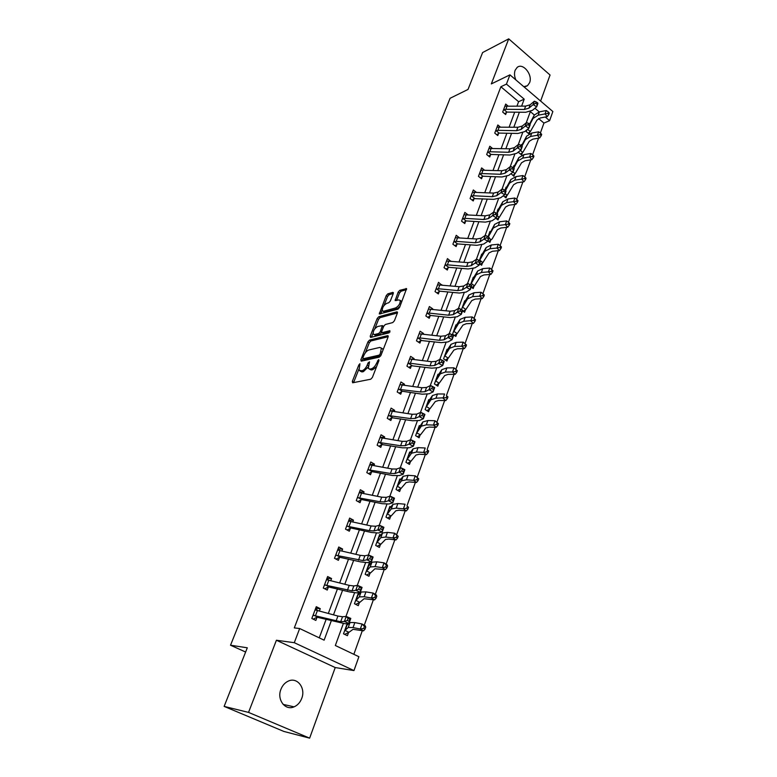 <?xml version="1.0" encoding="UTF-8"?>
<svg xmlns="http://www.w3.org/2000/svg" width="777" height="777" viewBox="0 0 777 777"><rect width="100%" height="100%" fill="white"/><g stroke="black" fill="none" stroke-linecap="round" stroke-linejoin="round"><path stroke-width="1.17" d="M359.936 363.714L358.828 364.947L352.311 381.42L352.671 382.789L370.746 379.215L372.397 377.418L378.943 360.557L378.652 359.615L376.66 363.034C375.272 366.142 373.523 368.055 371.425 368.784L369.901 369.104L368.298 368.415L369.531 361.829L368.055 362.927L367.22 365.073C365.831 368.143 364.112 370.037 362.053 370.746L359.023 370.396L359.936 363.714M523.795 86.694L527.486 85.703L529.593 82.731C533.003 74.835 522.94 62.345 517.161 67.405L515.112 70.28C514.102 73.232 514.355 76.447 515.87 79.924M280.934 689.296C276.622 699.572 285.217 710.965 294.065 706.847C297.581 705.302 300.136 702.505 301.719 698.436C305.963 688.131 297.3 676.777 288.354 681.079C284.984 682.624 282.507 685.353 280.934 689.296M393.269 293.541L392.841 292.366L387.81 293.852L386.247 295.6L379.283 313.986L397.97 309.178L399.592 307.381L406.575 288.646L399.767 290.316L398.164 292.094L395.143 300.602L398.766 299.912L400.194 300.408C400.359 303.516 398.844 306.031 395.629 307.935L383.653 311.247L382.303 310.761C382.138 307.702 383.634 305.225 386.781 303.321L388.753 302.758L390.336 300.99L393.269 293.541M516.987 106.041L518.599 101.7L500.874 86.762L506.439 84.101L509.945 74.854L552.865 111.529L549.601 120.688L545.269 117.006M224.135 706.4L248.543 712.402L309.635 738.15L283.877 731.448L224.135 706.4L247.3 647.795L230.526 645.221L450.087 98.281L468.016 89.442L482.604 52.554L508.721 38.85L491.307 83.926L509.945 74.854M309.635 738.15L335.227 667.55L276.408 640.248L248.543 712.402M276.408 640.248L294.289 642.696L299.669 628.525L324.126 640.17L331.313 620.736M500.874 86.762L294.308 627.903L299.669 628.525M369.541 340.093L367.958 341.841L360.849 359.829L361.227 361.15L379.331 357.129L380.973 355.322L388.121 336.927L387.694 335.635L369.541 340.093L370.891 340.967L369.318 342.715L365.316 352.845M370.202 336.179L377.185 318.512L378.758 316.763L396.94 311.83L397.387 313.073L394.395 320.775L392.764 322.572L385.305 324.504L383.702 326.282L381.701 331.381L382.119 332.643L389.889 330.701L389.044 332.857L370.59 337.441L370.202 336.179L371.552 337.053L373.018 333.323M540.607 101.068L550.058 75.019L508.721 38.85M230.526 645.221L245.629 652.039M319.26 637.849L326.136 619.347M328.312 613.5L337.461 588.888M339.656 583.003L348.552 559.061M350.748 553.146L359.411 529.856M361.616 523.912L370.046 501.252M372.261 495.279L380.468 473.222M382.692 467.239L390.676 445.765M392.909 439.753L400.679 418.852M402.923 412.82L410.489 392.463M412.742 386.422L420.114 366.598M422.358 360.538L429.545 341.229M431.798 335.159L438.791 316.346M441.054 310.266L447.863 291.938M450.126 285.849L456.769 267.987M459.042 261.888L465.51 244.483M467.783 238.384L474.087 221.406M476.359 215.307L482.507 198.757M484.78 192.647L490.782 176.525M493.055 170.406L498.902 154.681M501.175 148.562L506.876 133.226M509.149 127.107L514.704 112.16M319.337 611.12L320.26 608.663L316.268 606.701L311.83 618.473L315.85 620.425L317.045 617.229L313.218 619.133L311.83 618.463M330.72 580.788L331.556 578.544L327.632 576.544L323.29 588.063L327.243 590.054L328.409 586.936L324.776 588.811M341.861 551.087L342.628 549.048L338.762 547.008L334.508 558.294L338.393 560.324L339.549 557.264L336.091 559.119M352.777 522.008L353.467 520.163L349.66 518.084L345.493 529.137L349.32 531.206L350.446 528.214M363.461 493.521L364.083 491.87L360.343 489.753L356.264 500.582L360.023 502.68L361.13 499.747M373.941 465.608L374.485 464.141L370.804 461.994L366.802 472.601L370.512 474.737L371.591 471.862M384.197 438.257L384.683 436.965L381.06 434.79L377.136 445.192L380.788 447.358L381.847 444.541L378.972 446.28M394.26 411.46L394.677 410.334L391.103 408.119L387.267 418.317L390.86 420.512L391.89 417.754L389.141 419.463M404.118 385.178L404.477 384.217L400.961 381.983L397.193 391.977L400.728 394.201L401.748 391.491M413.782 359.421L414.083 358.615L410.615 356.352L406.925 366.152L410.411 368.405L411.412 365.744L408.867 367.404M423.261 334.149L423.504 333.498L420.095 331.206L416.472 340.821L419.91 343.104L420.881 340.491L418.444 342.123M432.566 309.372L432.75 308.857L429.39 306.546L425.835 315.977L429.215 318.279L430.176 315.724M441.686 285.062L438.51 282.352L435.023 291.598L438.354 293.929L439.296 291.424M450.641 261.198L447.455 258.605L444.036 267.686L447.319 270.037L448.242 267.579M459.421 237.791L456.235 235.305L452.884 244.211L456.118 246.581L457.031 244.172M468.016 214.811L464.86 212.422L461.567 221.173L464.763 223.562L465.646 221.192M476.262 192.24L473.329 189.967L470.085 198.553L473.242 200.971L474.116 198.64L472.125 200.116M484.382 170.076L481.633 167.91L478.457 176.35L481.565 178.778L482.42 176.486M492.375 148.32L489.801 146.251L486.674 154.536L489.743 156.983L490.588 154.74M500.233 126.952L497.824 124.971L494.755 133.11L497.775 135.577L498.601 133.372M507.964 105.973L505.701 104.069L502.68 112.063L505.672 114.54L506.478 112.374M353.856 654.312L362.335 630.613M364.258 625.252L373.397 599.698M375.301 594.386L384.226 569.444M386.111 564.18L394.823 539.821M396.688 534.605L405.205 510.81M407.051 505.642L415.374 482.391M417.2 477.272L425.33 454.555M427.146 449.485L435.091 427.272M436.888 422.261L444.658 400.543M446.435 395.571L454.04 374.329M455.808 369.386L463.228 348.64M465.005 343.667L472.241 323.446M474.028 318.444L481.089 298.727M482.886 293.706L489.763 274.485M491.569 269.444L498.28 250.689M500.087 245.639L506.633 227.34M508.44 222.28L514.83 204.429M516.647 199.349L522.882 181.925M524.698 176.835L530.778 159.839M532.604 154.74L538.548 138.151M540.374 133.032L543.939 123.077L538.578 118.551M534.333 114.977L530.341 111.606M348.718 623.766L347.222 623.61L343.512 633.818L347.397 635.693L348.543 632.546M358.518 592.569L354.458 603.739L358.284 605.662L359.401 602.573L355.73 604.38M360.101 593.104L358.945 592.511M370.551 563.811L369.24 563.121L365.171 574.29L368.939 576.252L370.037 573.222L366.55 575.009M380.827 535.13L379.662 534.489L375.68 545.435L379.38 547.435L380.458 544.473M390.918 507.041L389.869 506.439L385.965 517.161L389.607 519.201L390.666 516.297M400.835 479.506L399.873 478.953L396.047 489.461L399.64 491.53L400.67 488.675L397.649 490.384M410.557 452.525L409.683 452L405.934 462.296L409.469 464.403L410.479 461.606L407.585 463.286M420.114 426.078L419.298 425.573L415.617 435.674L419.104 437.801L420.095 435.071L417.327 436.723M429.487 400.136L428.729 399.66L425.126 409.566L428.554 411.723L429.526 409.042L426.874 410.664M438.684 374.699L437.975 374.232L434.44 383.955L437.82 386.14L438.772 383.508M447.717 349.747L447.057 349.3L443.58 358.838L446.911 361.052L447.853 358.469M456.585 325.262L455.953 324.835L452.554 334.188L455.837 336.422L456.759 333.887L454.39 335.441M462.558 310.839L464.588 312.267L465.491 309.77M465.297 301.233L464.695 300.816L461.48 309.644M471.173 287.111L473.183 288.549L474.067 286.101M473.844 277.651L473.271 277.243L470.493 284.877M479.642 263.811L481.623 265.258L482.488 262.859M482.235 254.506L481.691 254.108L479.341 260.586M487.956 240.938L489.908 242.395L490.763 240.044L488.704 241.501M490.481 231.769L489.966 231.381L488.024 236.723M495.755 218.201L498.038 219.949L498.883 217.638M498.581 209.45L498.086 209.071L497.251 211.373M503.331 195.785L506.031 197.902L506.857 195.629M506.536 187.529L506.06 187.15L504.924 190.278M510.975 173.65L513.879 176.233L514.685 173.999M514.345 165.987L513.898 165.618L513.141 167.696M519.026 151.525L518.647 152.564L521.59 154.953L522.387 152.758M522.027 144.823L521.59 144.464L521.212 145.522M529.244 133.819L529.953 131.886M529.03 133.926L526.262 131.634L526.932 129.788M527.593 129.264L530.351 131.556L536.985 120.066L540.433 117.929L547.28 116.628L545.056 113.908L546.27 110.519L539.423 111.849L534.265 115.093L529.584 124.029L529.137 123.757M543.939 123.077L549.601 120.688M343.308 623.669L335.334 645.502L358.896 656.711L353.962 670.58L294.289 642.696M335.227 667.55L353.962 670.58M521.639 106.08L524.203 99.155L506.439 84.101M333.488 614.869L342.608 590.18M344.794 584.275L353.681 560.266M355.866 554.331L364.51 530.973M366.715 525.019L375.116 502.282M377.331 496.299L385.509 474.174M387.733 468.172L395.697 446.639M397.921 440.617L405.681 419.648M407.915 413.607L415.462 393.191M417.696 387.14L425.048 367.259M427.301 361.188L434.46 341.822M436.703 335.742L443.686 316.88M445.94 310.781L452.729 292.405M454.992 286.305L461.616 268.395M463.869 262.286L470.328 244.833M472.591 238.714L478.875 221.707M481.148 215.588L487.276 199.009M489.539 192.881L495.522 176.719M497.785 170.59L503.613 154.827M505.876 148.698L511.567 133.323M513.83 127.195L519.376 112.209M530.38 111.519L526.252 122.815M522.62 132.76L518.317 144.532M514.724 154.39L510.246 166.647M506.672 176.408L502.02 189.17M498.484 198.834L493.638 212.111M490.141 221.678L485.091 235.499M481.633 244.959L476.388 259.324M472.97 268.677L467.521 283.615M464.141 292.842L458.469 308.372M455.147 317.482L449.252 333.624M445.969 342.599L439.84 359.372M436.616 368.211L430.244 385.645M427.068 394.337L420.454 412.451M417.336 420.988L410.47 439.801M407.41 448.174L400.272 467.715M397.27 475.922L389.86 496.221M386.927 504.244L379.225 525.32M376.359 533.168L368.366 555.05M365.578 562.694L357.274 585.421M354.565 592.851L345.94 616.452M539.228 111.888L534.935 108.256M518.599 101.7L524.203 99.155M320.26 608.663L315.676 608.265M331.556 578.544L326.962 578.321M359.197 594.065L358.003 593.987M342.628 549.048L338.014 549.009M369.531 564.996L368.57 564.966M353.467 520.163L348.834 520.289M379.71 536.528L378.914 536.528M364.083 491.87L359.44 492.152M389.714 508.634L389.054 508.663M374.485 464.141L369.852 464.578M399.543 481.303L398.999 481.342M384.683 436.965L380.176 437.529M394.677 410.334L390.297 411.014M418.677 428.244L422.853 421.94L427.865 420.532L434.994 420.736L438.403 423.669L437.286 422.766L436.664 424.504L437.791 425.398L438.403 423.669M404.477 384.217L401.243 384.809M414.083 358.615L411.606 359.139M423.504 333.498L421.59 333.955M432.75 308.857L431.313 309.236M441.822 284.683L440.821 284.974M450.728 260.965L450.106 261.159M360.149 371.105L361.946 371.93L360.567 371.056M368.075 367.084L363.442 371.62L361.946 371.93M369.454 369.143L371.289 369.978L369.901 369.104M376.602 366.589L372.814 369.658L371.289 369.978M358.809 369.337L353.593 382.605M388.179 336.742L370.891 340.967M362.985 358.751L362.131 360.946M362.888 357.838L363.16 358.751L379.059 355.186L380.206 353.923L381.4 348.096L379.749 347.436L368.871 349.971C366.831 350.718 365.132 352.593 363.772 355.613L362.888 357.838M363.053 358.76L364.53 359.625L363.16 358.751M380.623 356.002L364.53 359.625M382.993 350.116L382.779 348.99L381.468 348.271M374.796 328.826L378.516 319.396L377.185 318.512M397.416 312.976L380.089 317.647L378.516 319.396M381.934 332.663L383.479 333.537L390.044 331.905M377.7 326.486C374.524 328.37 373.018 330.895 373.183 334.042L374.514 334.557L378.69 333.508L380.293 331.73L382.381 325.592L377.7 326.486M374.058 334.605L375.874 335.441L374.514 334.557M381.672 332.556L380.05 334.392L375.874 335.441M383.119 311.315L384.994 312.14L383.653 311.247M399.97 306.4L396.979 308.848L384.994 312.14M401.699 301.971L400.699 300.748M406.488 289.636L401.087 291.229L399.495 293.007L396.552 300.534M382.148 310.198L380.681 313.918M393.269 293.521L389.122 294.745L387.558 296.493L383.984 305.565M344.629 634.353L343.521 633.799M347.028 624.145L347.882 624.562M348.96 632.323L353.059 629.312L363.519 630.856L360.285 629.02L353.04 627.573L348.232 627.457L345.027 630.419L348.96 632.323L344.687 634.362M363.733 628.447L365.025 629.185L365.744 627.185L364.452 626.447L363.733 628.447L360.285 629.02L362.082 624.009L354.836 622.591L350.029 622.513L346.61 625.31M364.452 626.447L362.082 624.009L365.307 625.854L365.744 627.185M365.025 629.185L363.519 630.856M318.152 610.809L315.511 608.702M313.034 615.277L340.685 621.765L344.386 621.464L346.221 616.423L350.796 618.424L348.97 623.465L345.241 623.756L317.074 617.22M348.038 618.443L347.309 620.464L349.145 621.27L349.873 619.25L348.038 618.443L346.221 616.423L342.521 616.763L337.927 616.044L315.064 609.877L313.063 615.267M313.481 615.073L317.55 617.055M349.145 621.27L348.97 623.465L344.386 621.464L347.309 620.464M349.873 619.25L350.796 618.424M357.838 594.434L358.527 594.784M374.825 597.435L376.087 598.203L376.787 596.231L375.524 595.473L374.825 597.435L371.406 598.008L364.18 596.755L359.333 596.882L355.953 600.398L359.819 602.35L364.102 598.727L374.572 599.902L371.406 598.008L373.164 593.094L365.938 591.88L361.091 592.035L357.488 595.415M375.524 595.473L373.164 593.094L376.33 595.007L376.787 596.231M376.087 598.203L374.572 599.902M368.434 565.335L368.988 565.627M366.278 571.26L368.143 566.132L371.93 562.208L376.806 561.81L384.023 562.839L387.111 564.821L387.606 565.947L386.363 565.161L385.683 567.084L386.917 567.87L387.606 565.947M374.922 568.774L385.402 569.619L382.294 567.647L375.077 566.588L370.211 566.948L366.647 570.998L370.454 572.989L374.922 568.774M385.683 567.084L382.294 567.647L384.023 562.839L386.363 565.161M386.917 567.87L385.402 569.619M329.205 580.409L326.835 578.661M324.465 584.935L352.02 590.85L355.759 590.306L357.566 585.372L362.072 587.393L360.285 592.327L356.507 592.851L349.611 591.938L328.438 586.917M359.382 587.305L358.663 589.287L360.479 590.093L361.198 588.121L357.566 585.372L353.817 585.955L349.213 585.372L326.457 579.652M324.922 584.722L328.914 586.742M360.479 590.093L360.285 592.327L355.759 590.306L358.663 589.287M361.198 588.121L362.072 587.393M339.976 550.65L337.917 549.252M335.664 555.234L363.112 560.586L366.899 559.809L368.657 554.992L373.106 557.031L371.357 561.849L367.54 562.606L360.635 561.897L339.568 557.245M370.483 556.837L369.784 558.77L371.571 559.586L372.27 557.653L368.657 554.992L364.86 555.788L360.266 555.351L337.616 550.058M336.111 555.011L340.044 557.07M371.571 559.586L371.357 561.849L366.899 559.809L369.784 558.77M372.27 557.653L373.106 557.031M380.866 544.23L385.518 539.442L388.801 539.073L395.998 539.957L392.958 537.937L385.751 537.053L380.847 537.626L377.127 542.2L380.866 544.23L377.136 546.221M376.758 542.463L378.584 537.441L382.537 532.993L387.441 532.371L394.648 533.226L398.193 536.295L396.979 535.479L396.309 537.363L397.523 538.179L398.193 536.295M396.309 537.363L392.958 537.937L394.648 533.226L396.979 535.479M397.523 538.179L395.998 539.957M391.084 516.045L395.891 510.722L399.193 510.207L406.371 510.926L403.399 508.838L396.212 508.129L391.278 508.916L387.393 513.976L391.084 516.045L387.5 518.026M406.711 508.265L407.906 509.1L408.556 507.264L407.371 506.419L406.711 508.265L403.399 508.838L405.05 504.224L397.863 503.545L392.929 504.37L388.811 509.333M407.371 506.419L408.556 507.264M407.906 509.1L406.371 510.926M397.455 486.324L401.087 488.422L406.05 482.585L409.372 481.925L416.54 482.478L413.617 480.332L406.449 479.797L401.486 480.788L397.115 486.587L398.844 481.779L403.108 476.34L408.071 475.31L415.239 475.825L418.716 478.826L417.55 477.962L416.899 479.768L418.065 480.633L418.716 478.826M416.899 479.768L413.617 480.332L415.239 475.825L417.55 477.962M418.065 480.633L416.54 482.478M350.495 521.513L348.776 520.444M381.352 527.01L380.662 528.904L382.42 529.72L383.11 527.826L379.516 525.242L375.68 526.262L371.085 525.961L348.543 521.066L346.659 526.126L369.366 530.633L373.97 530.953L377.797 529.972L379.516 525.242L383.906 527.301L382.197 532.022L378.331 532.993L371.435 532.488L350.942 528.01L347.154 530.04M347.076 525.912L350.942 528.01M382.42 529.72L382.197 532.022L377.797 529.972L380.662 528.904M383.11 527.826L383.906 527.301M360.771 492.997L359.411 492.22M391.987 497.804L391.317 499.66L393.055 500.485L393.725 498.64L390.151 496.124L386.276 497.348L381.682 497.173L359.256 492.686L357.391 497.63L380.002 501.748L384.596 501.942L388.461 500.747L390.151 496.124L394.483 498.193L392.803 502.816L388.908 503.991L382.002 503.69L361.626 499.543L357.993 501.544M357.818 497.406L361.626 499.543M393.055 500.485L392.803 502.816L388.461 500.747L391.317 499.66M393.725 498.64L394.483 498.193M370.726 465.083L369.833 464.559M367.89 469.726L390.413 473.455L395.007 473.533L398.912 472.134L400.563 467.608L404.836 469.687L403.195 474.213L399.261 475.592L392.366 475.475L372.086 471.649L368.589 473.63M402.408 469.211L401.748 471.027L403.457 471.862L404.118 470.046L400.563 467.608L396.658 469.026L392.064 468.978L369.726 464.86M368.337 469.483L372.086 471.649M403.457 471.862L403.195 474.213L398.912 472.134L401.748 471.027M404.118 470.046L404.836 469.687M426.884 451.855L428.03 452.729L428.661 450.961L427.515 450.077L426.884 451.855L423.63 452.418L416.482 452.039L411.499 453.234L407.313 459.217L410.887 461.344L416.016 455.011L419.347 454.224L426.495 454.613L423.63 452.418L425.213 447.999L418.065 447.639L413.082 448.863L408.663 454.778M408.683 454.788L407.313 459.217M427.515 450.077L428.661 450.961M428.03 452.729L426.495 454.613M380.575 437.772L380.05 437.461M412.606 441.2L411.965 442.987L413.655 443.822L414.296 442.045L410.771 439.675L406.818 441.287L402.233 441.355L380.002 437.597L378.224 442.346L400.611 445.745L405.205 445.697L409.149 444.114L410.771 439.675L414.986 441.773L413.374 446.202L409.401 447.775L402.515 447.834L381.866 444.522M378.652 442.113L382.333 444.318M413.655 443.822L413.374 446.202L409.149 444.114L411.965 442.987M414.296 442.045L414.986 441.773M416.618 432.935L420.512 434.799L425.777 427.981L429.118 427.078L436.256 427.311L433.44 425.068L426.311 424.844L421.299 426.214L416.987 432.634M436.664 424.504L433.44 425.068L434.994 420.736L437.286 422.766M437.791 425.398L436.256 427.311M388.306 415.549L410.615 418.589L415.2 418.424L419.172 416.657L420.765 412.315L424.922 414.413L423.339 418.764L419.347 420.512L412.461 420.745L391.919 417.735M422.601 413.772L421.969 415.51L423.64 416.355L424.271 414.607L420.765 412.315L416.783 414.102L412.198 414.287L390.073 410.878M388.753 415.297L392.385 417.521M423.64 416.355L423.339 418.764L419.172 416.657L421.969 415.51M424.271 414.607L424.922 414.413M446.251 397.698L447.348 398.611L447.96 396.921L446.862 395.998L446.251 397.698L435.946 398.183L430.914 399.737L426.466 406.575L429.934 408.77L435.343 401.495L438.704 400.466L445.813 400.553L443.055 398.261L444.58 394.017L437.47 393.958L432.439 395.542L427.758 402.331M446.862 395.998L447.96 396.921M447.348 398.611L445.813 400.553M398.212 389.267L420.406 391.967L424.99 391.695L429.001 389.753L430.555 385.499L434.664 387.606L433.11 391.87L429.089 393.793L422.212 394.192L402.233 391.258L399.106 393.181M432.4 386.878L431.779 388.587L433.42 389.432L434.042 387.733L430.555 385.499L426.544 387.461L421.96 387.752L399.941 384.673L398.242 389.248M398.659 389.005L402.233 391.258M433.42 389.432L433.11 391.87L429.001 389.753L431.779 388.587M434.042 387.733L434.664 387.606M439.19 383.226L444.726 375.524L448.096 374.378L455.186 374.329L452.486 371.979L445.386 372.047L440.345 373.776L435.771 381.012L439.19 383.226L436.227 385.11M455.643 371.416L456.73 372.358L457.323 370.697L456.245 369.755L455.643 371.416L452.486 371.979L453.982 367.822L446.882 367.909L441.831 369.667L437.024 376.855M437.043 376.864L435.771 381.012M453.982 367.822L456.245 369.755M456.73 372.358L455.186 374.329M407.925 363.49L410.382 363.267L430.011 365.88L434.596 365.501L438.626 363.393L440.151 359.217L444.211 361.334L442.686 365.511L438.636 367.608L431.759 368.162L411.431 365.734M441.996 360.538L441.385 362.208L443.016 363.063L443.618 361.383L440.151 359.217L436.111 361.344L431.536 361.742L409.625 358.993M408.372 363.218L411.897 365.511M443.016 363.063L442.686 365.511L438.626 363.393L441.385 362.208M443.618 361.383L444.211 361.334M448.261 358.178L453.923 350.048L457.303 348.795L464.384 348.611L461.723 346.221L454.652 346.425L449.582 348.319L444.891 355.934L448.261 358.178L445.396 360.042M464.86 345.658L465.918 346.62L466.501 344.988L465.442 344.026L464.86 345.658L461.723 346.221L463.189 342.142L456.118 342.366L451.048 344.289L446.115 351.874M446.134 351.884L444.891 355.934M463.189 342.142L465.442 344.026M465.918 346.62L464.384 348.611M417.453 338.209L419.91 337.946L439.432 340.297L444.007 339.811L448.067 337.548L449.562 333.45L453.564 335.586L452.078 339.675L447.989 341.929L441.132 342.638L420.911 340.481M451.408 334.702L450.806 336.344L452.418 337.199L453.01 335.557L449.562 333.45L445.493 335.742L440.928 336.237L419.114 333.799M417.9 337.937L421.367 340.248M452.418 337.199L452.078 339.675L448.067 337.548L450.806 336.344M453.01 335.557L453.564 335.586M473.892 320.396L474.932 321.377L475.505 319.774L474.465 318.793L473.892 320.396L463.733 321.299L458.653 323.349L453.846 331.332L457.167 333.605L462.946 325.068L466.336 323.708L473.397 323.387L470.784 320.959L472.222 316.958L465.17 317.317L460.091 319.396L455.04 327.36M472.222 316.958L474.465 318.793M474.932 321.377L473.397 323.387M426.796 313.413L429.244 313.112L448.669 315.209L453.234 314.627L457.313 312.199L458.78 308.187L462.742 310.334L461.285 314.345L457.177 316.754L450.32 317.599L430.662 315.481L427.826 317.327M460.635 309.382L460.042 310.985L461.635 311.849L462.218 310.237L458.78 308.187L454.691 310.635L450.136 311.227L428.428 309.091M427.243 313.141L430.662 315.481M461.635 311.849L461.285 314.345L457.313 312.199L460.042 310.985M462.218 310.237L462.742 310.334M465.899 309.479L471.794 300.563L475.203 299.096L482.235 298.65L479.671 296.183L472.639 296.649L467.55 298.854L462.626 307.187L465.899 309.479L463.209 311.295M482.75 295.629L483.77 296.62L484.333 295.046L483.313 294.056L482.75 295.629L479.671 296.183L481.08 292.259L474.048 292.744L468.958 294.969L463.791 303.292M463.811 303.302L462.626 307.187M481.08 292.259L483.313 294.056M483.77 296.62L482.235 298.65M435.965 289.093L438.403 288.753L457.731 290.598L462.286 289.928L466.394 287.354L467.832 283.411L471.736 285.567L470.308 289.5L466.181 292.055L459.343 293.046L439.782 291.171L437.024 292.997M469.677 284.547L469.104 286.121L470.668 286.985L471.241 285.412L467.832 283.411L463.723 286.014L459.158 286.694L437.568 284.848M436.402 288.811L439.782 291.171M470.668 286.985L470.308 289.5L466.394 287.354L469.104 286.121M471.241 285.412L471.736 285.567M474.475 285.8L480.477 276.515L483.896 274.951L490.909 274.388L488.393 271.882L481.381 272.465L476.272 274.815L471.25 283.488L474.475 285.8L471.872 287.607M491.443 271.328L492.443 272.329L492.997 270.784L491.987 269.784L491.443 271.328L488.393 271.882L489.772 268.036L482.76 268.628L477.661 271.008L472.387 279.681M489.772 268.036L491.987 269.784M492.443 272.329L490.909 274.388M478.554 260.188L477.991 261.732L479.535 262.597L480.099 261.053L476.709 259.11L472.571 261.849L468.026 262.626L446.532 261.053L444.988 265.2L447.387 264.84L466.618 266.453L471.163 265.695L475.291 262.976L476.709 259.11L480.565 261.266L479.156 265.132L475.009 267.832L468.181 268.959L448.727 267.317L446.056 269.133M445.396 264.938L448.727 267.317M479.535 262.597L479.156 265.132L475.291 262.976L477.991 261.732M482.896 262.558L489.005 252.913L492.424 251.262L499.417 250.582L496.95 248.038L489.957 248.737L484.838 251.233L479.71 260.217L482.896 262.558L480.361 264.335M499.961 247.484L500.951 248.494L501.486 246.989L500.505 245.969L499.961 247.484L496.95 248.038L498.3 244.26L491.307 244.978L486.198 247.494L480.827 256.497M480.846 256.497L479.71 260.217M498.3 244.26L500.505 245.969M500.951 248.494L499.417 250.582M453.787 241.793L456.216 241.385L475.339 242.764L479.875 241.919L484.022 239.063L485.411 235.276L481.254 238.15L479.875 241.919M481.254 238.15L476.719 239.005L455.332 237.704M488.782 237.16L487.257 236.295L486.703 237.811L488.238 238.675L488.782 237.16L489.228 237.441L487.849 241.229L483.673 244.056L476.864 245.318L457.507 243.91L454.904 245.697M454.224 241.501L457.507 243.91M488.238 238.675L487.849 241.229L484.022 239.063L486.703 237.811M487.257 236.295L485.411 235.276M488.034 236.732L494.58 224.407L499.698 221.756L506.672 220.93L508.857 222.601L508.333 224.087L509.304 225.116L509.829 223.63L508.857 222.601M488.986 238.102L491.161 239.734L492.191 238.889L497.367 229.749L500.796 228.011L507.76 227.214L505.341 224.64L498.368 225.447L493.24 228.079L488.325 236.898M508.333 224.087L505.341 224.64L506.672 220.93M509.304 225.116L507.76 227.214M462.461 218.803L464.869 218.356L483.896 219.512L488.422 218.58L492.589 215.608L493.949 211.888L489.782 214.889L488.422 218.58M489.782 214.889L485.246 215.831L463.966 214.782L462.48 218.784M497.309 213.714L495.794 212.849L495.25 214.335L496.765 215.21L497.309 213.714L497.717 214.054L496.367 217.774L492.181 220.736L485.382 222.115L466.122 220.93L463.597 222.698M462.888 218.502L466.122 220.93M496.765 215.21L496.367 217.774L492.589 215.608L495.25 214.335M495.794 212.849L493.949 211.888M497.134 215.676L499.281 217.327L496.892 219.065M499.281 217.327L505.584 207.012L509.013 205.186L515.957 204.283L513.578 201.67L506.633 202.593L501.495 205.351L496.998 213.539M516.54 201.117L517.492 202.166L518.016 200.709L517.064 199.66L516.54 201.117L513.578 201.67L514.879 198.028L507.935 198.97L502.806 201.748L497.261 211.373M514.879 198.028L517.064 199.66M517.492 202.166L515.957 204.283M470.969 196.231L473.368 195.746L492.297 196.698L496.814 195.687L501 192.579L502.331 188.928L498.144 192.055L496.814 195.687M498.144 192.055L493.628 193.075L472.455 192.288L470.988 196.202M505.672 190.715L504.176 189.841L503.642 191.297L505.137 192.172L505.672 190.715L506.06 191.103L504.729 194.745L500.524 197.834L493.745 199.339L474.135 198.621M471.396 195.93L474.582 198.368M505.137 192.172L504.729 194.745L501 192.579L503.642 191.297M504.176 189.841L502.331 188.928M505.137 193.648L507.255 195.309L504.924 197.037M504.943 190.287L510.887 179.497L516.025 176.593L522.95 175.553L525.116 177.146L524.601 178.574L525.543 179.633L526.048 178.205L525.116 177.146M507.255 195.309L513.646 184.683L517.084 182.77L524.009 181.769L521.668 179.128L514.743 180.147L509.595 183.032L505.487 190.608M524.601 178.574L521.668 179.128L522.95 175.553M525.543 179.633L524.009 181.769M479.322 174.058L481.721 173.543L500.543 174.291L505.05 173.203L509.256 169.978L510.567 166.395L506.361 169.639L505.05 173.203M506.361 169.639L501.845 170.736L480.778 170.192M513.879 168.123L512.402 167.259L511.888 168.687L513.364 169.561L513.879 168.123L514.248 168.57L512.946 172.154L508.721 175.359L501.952 176.981L482.896 176.214L480.497 177.943M479.749 173.757L482.896 176.214M513.364 169.561L512.946 172.154L509.256 169.978L511.888 168.687M512.402 167.259L510.567 166.395M512.995 172.008L515.093 173.679L512.82 175.388M515.093 173.679L521.571 162.752L525.009 160.771L531.905 159.664L529.603 156.993L522.707 158.12L517.56 161.121L513.82 168.085M532.517 156.439L533.44 157.508L533.935 156.109L533.022 155.031L532.517 156.439L529.603 156.993L530.866 153.487L523.97 154.623L518.822 157.644L513.354 167.813M530.866 153.487L533.022 155.031M533.44 157.508L531.905 159.664M487.529 152.292L489.908 151.748L508.634 152.292L513.141 151.136L517.356 147.795L518.638 144.269L514.423 147.63L513.141 151.136M514.423 147.63L509.926 148.805L488.956 148.485L487.548 152.273M520.376 150.466L522.785 152.438L529.341 141.22L532.789 139.151L539.665 137.947L537.402 135.256L530.526 136.48L525.369 139.588L521.969 145.998L520.483 145.085L519.968 146.494L521.425 147.368L521.94 145.959L522.28 146.455L521.008 149.971L516.763 153.292L510.013 155.021L491.054 154.458L488.723 156.167M487.956 151.981L491.054 154.458M521.425 147.368L521.008 149.971L517.356 147.795L519.968 146.494M520.483 145.085L518.638 144.269M522.785 152.438L520.571 154.128M540.287 134.703L541.19 135.781L541.686 134.402L540.782 133.323L540.287 134.703L537.402 135.256L538.636 131.808L531.759 133.042L526.612 136.179L521.552 145.726M538.636 131.808L540.782 133.323M541.19 135.781L539.665 137.947M495.58 130.905L497.96 130.332L516.588 130.691L521.085 129.458L525.31 126.01L526.573 122.552L522.338 126.02L521.085 129.458M522.338 126.02L517.851 127.263L496.989 127.175L495.609 130.886M529.856 124.194L528.409 123.32L527.913 124.699L529.351 125.573L529.856 124.194L530.176 124.738L528.914 128.186L524.669 131.624L517.929 133.459L499.067 133.09L496.794 134.78M496.017 130.594L499.067 133.09M529.351 125.573L528.914 128.186L525.31 126.01L527.913 124.699M528.409 123.32L526.573 122.552M530.351 131.556L528.185 133.226M547.921 113.355L548.815 114.452L549.3 113.092L548.407 112.005L547.921 113.355L538.208 115.219L533.051 118.444L529.943 124.349M546.27 110.519L548.407 112.005M548.815 114.452L547.28 116.628M503.506 109.897L505.876 109.295L524.397 109.47L528.884 108.168L533.129 104.613L534.362 101.224L530.118 104.798L528.884 108.168M530.118 104.798L525.64 106.109L504.885 106.226L503.525 109.878M537.626 102.817L536.198 101.942L535.703 103.292L537.13 104.176L537.626 102.817L537.917 103.409L536.693 106.799L532.43 110.334L525.708 112.276L506.944 112.092L504.729 113.763M503.933 109.586L506.944 112.092M537.13 104.176L536.693 106.799L533.129 104.613L535.703 103.292M536.198 101.942L534.362 101.224M359.829 365.578L358.828 364.947M378.554 361.548L377.505 360.868M369.085 363.587L368.055 362.927M363.442 371.62L362.053 370.746M368.298 365.763L367.22 365.073M372.814 369.658L371.425 368.784M377.719 363.714L376.66 363.034M353.7 382.274L352.311 381.42M388.267 336.014L387.694 335.635M362.218 360.703L360.849 359.829M369.318 342.715L367.958 341.841M380.439 356.07L379.059 355.186M381.254 354.603L380.206 353.923M382.138 352.331L381.089 351.66M380.089 317.647L378.758 316.763M397.533 312.228L396.94 311.83M383.479 333.537L382.119 332.643M380.05 334.392L378.69 333.508M381.653 332.624L380.293 331.73M383.294 327.311L382.284 326.651M396.979 308.848L395.629 307.935M396.571 300.495L395.24 299.592M399.495 293.007L398.164 292.094M401.087 291.229L399.767 290.316M406.633 288.879L406.021 288.471M380.711 313.84L379.38 312.956M387.558 296.493L386.247 295.6M389.122 294.745L387.81 293.852M393.415 292.754L392.841 292.366M344.687 630.642L346.62 625.33M353.04 627.573L354.836 622.591M348.232 627.457L350.029 622.513M345.105 630.38L346.872 625.524M337.927 616.044L336.091 621.017M342.521 616.763L340.685 621.765M317.395 610.605L315.549 615.52M355.613 600.631L357.498 595.435M364.18 596.755L365.938 591.88M359.333 596.882L361.091 592.035M356.031 600.359L357.76 595.6M375.077 566.588L376.806 561.81M370.211 566.948L371.93 562.208M366.734 570.949L368.424 566.297M326.476 579.671L324.495 584.926M349.213 585.372L347.426 590.248M353.817 585.955L352.02 590.85M328.788 580.302L326.971 585.12M337.636 550.067L335.693 555.215M360.266 555.351L358.508 560.12M364.86 555.788L363.112 560.586M339.938 550.64L338.17 555.351M385.751 537.053L387.441 532.371M380.847 537.626L382.537 532.993M377.214 542.142L378.865 537.577M387.053 514.238L388.83 509.343M396.212 508.129L397.863 503.545M391.278 508.916L392.929 504.37M387.48 513.918L389.102 509.45M406.449 479.797L408.071 475.31M401.486 480.788L403.108 476.34M397.542 486.256L399.135 481.876M371.085 525.961L369.366 530.633M375.68 526.262L373.97 530.953M350.864 521.59L349.126 526.204M381.682 497.173L380.002 501.748M386.276 497.348L384.596 501.942M361.558 493.133L359.858 497.659M369.745 464.869L367.919 469.706M392.064 468.978L390.413 473.455M396.658 469.026L395.007 473.533M372.037 465.258L370.376 469.687M416.482 452.039L418.065 447.639M411.499 453.234L413.082 448.863M407.41 459.139L408.974 454.846M402.233 441.355L400.611 445.745M406.818 441.287L405.205 445.697M382.313 437.937L380.681 442.278M416.647 432.915L418.317 428.312M426.311 424.844L427.865 420.532M421.299 426.214L422.853 421.94M417.074 432.556L418.609 428.341M390.083 410.887L388.335 415.53M412.198 414.287L410.615 418.589M416.783 414.102L415.2 418.424M392.375 411.159L390.782 415.413M426.126 406.857L427.768 402.34M435.946 398.183L437.47 393.958M430.914 399.737L432.439 395.542M426.563 406.488L428.069 402.35M421.96 387.752L420.406 391.967M426.544 387.461L424.99 391.695M402.243 384.916L400.679 389.083M445.386 372.047L446.882 367.909M440.345 373.776L441.831 369.667M435.868 380.915L437.334 376.864M409.644 359.003L407.954 363.471M431.536 361.742L430.011 365.88M436.111 361.344L434.596 365.501M411.927 359.178L410.382 363.267M454.652 346.425L456.118 342.366M449.582 348.319L451.048 344.289M444.988 355.827L446.435 351.855M419.133 333.809L417.482 338.189M440.928 336.237L439.432 340.297M445.493 335.742L444.007 339.811M421.416 333.935L419.91 337.946M453.506 331.633L455.06 327.36M463.733 321.299L465.17 317.317M458.653 323.349L460.091 319.396M453.943 331.225L455.361 327.321M428.448 309.1L426.826 313.393M450.136 311.227L448.669 315.209M454.691 310.635L453.234 314.627M430.72 309.178L429.244 313.112M472.639 296.649L474.048 292.744M467.55 298.854L468.958 294.969M462.733 307.07L464.122 303.244M437.587 284.848L435.994 289.073M459.158 286.694L457.731 290.598M463.723 286.014L462.286 289.928M439.85 284.887L438.403 288.753M470.911 283.799L472.406 279.681M481.381 272.465L482.76 268.628M476.272 274.815L477.661 271.008M471.348 283.362L472.717 279.613M468.026 262.626L466.618 266.453M472.571 261.849L471.163 265.695M448.815 261.053L447.387 264.84M489.957 248.737L491.307 244.978M484.838 251.233L486.198 247.494M479.817 260.101L481.157 256.41M455.351 237.713L453.817 241.773M476.719 239.005L475.339 242.764M457.614 237.665L456.216 241.385M498.368 225.447L499.698 221.756M493.24 228.079L494.58 224.407M488.267 236.868L489.452 233.624M485.246 215.831L483.896 219.512M466.239 214.705L464.869 218.356M506.633 202.593L507.935 198.97M501.495 205.351L502.806 201.748M496.794 213.422L497.591 211.257M493.628 193.075L492.297 196.698M474.718 192.162L473.368 195.746M514.743 180.147L516.025 176.593M509.595 183.032L510.887 179.497M505.167 190.414L505.584 189.287M480.798 170.192L479.351 174.038M501.845 170.736L500.543 174.291M483.041 170.027L481.721 173.543M522.707 158.12L523.97 154.623M517.56 161.121L518.822 157.644M509.926 148.805L508.634 152.292M491.21 148.29L489.908 151.748M530.526 136.48L531.759 133.042M525.369 139.588L526.612 136.179M517.851 127.263L516.588 130.691M499.242 126.933L497.96 130.332M538.208 115.219L539.423 111.849M533.051 118.444L534.265 115.093M525.64 106.109L524.397 109.47M507.128 105.963L505.876 109.295M527.486 85.703L525.573 86.587M294.065 706.847L283.139 704.399M382.779 348.99L381.4 348.096M383.644 326.427L382.381 325.592M401.534 301.321L400.194 300.408"/></g></svg>
